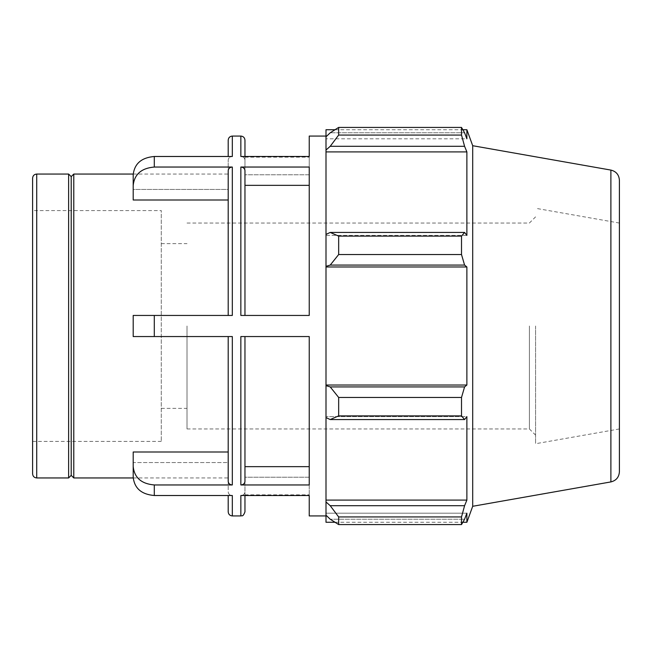<?xml version="1.0" encoding="UTF-8"?>
<svg xmlns="http://www.w3.org/2000/svg" width="652" height="652" viewBox="0 0 652 652"><rect width="100%" height="100%" fill="white"/><g stroke="black" fill="none" stroke-linecap="round" stroke-linejoin="round"><path stroke-width="0.49" stroke-dasharray="3.26 2.44" d="M133.195 174.793L133.195 189.447L228.2 189.447L228.2 160.058C228.445 157.89 229.822 156.7 232.316 156.488C229.822 156.7 228.445 157.89 228.2 160.058L228.2 189.447L133.195 189.447L133.195 200.001L133.195 174.793C134.434 163.685 141.476 157.58 154.296 156.488L154.296 167.042C141.476 168.135 134.434 174.231 133.195 185.347L133.195 174.793M133.195 185.347L133.195 200.001L228.2 200.001L228.2 170.612C228.445 168.444 229.822 167.254 232.316 167.042L154.296 167.042M154.296 336.554L133.195 336.554L133.195 315.446L154.296 315.446L154.296 336.554L232.316 336.554L232.316 484.958L154.296 484.958L154.296 495.512C141.476 494.42 134.434 488.315 133.195 477.207L133.195 466.653C134.434 477.769 141.476 483.865 154.296 484.958M232.316 167.042L232.316 315.446L133.195 315.446L133.195 336.554L232.316 336.554L228.2 336.554L228.2 481.388L228.2 451.999L133.195 451.999L133.195 462.553L228.2 462.553L228.2 491.942C228.445 494.11 229.822 495.3 232.316 495.512L154.296 495.512M232.316 515.936L232.316 495.512C229.822 495.3 228.445 494.11 228.2 491.942L228.2 462.553L133.195 462.553L133.195 477.207L133.195 451.999L133.195 466.653M309.235 167.042L309.235 185.347L309.235 167.042L240.849 167.042L240.849 315.446L244.965 315.446L244.965 185.347L309.235 185.347L309.235 315.446L240.849 315.446L309.235 315.446L309.235 167.042M228.2 451.999L228.2 336.554L133.195 336.554L133.195 315.446L228.2 315.446L228.2 200.001M309.235 136.064L309.235 156.488L240.849 156.488C243.351 156.7 244.72 157.89 244.965 160.058L244.965 174.793L309.235 174.793L309.235 156.488L309.235 174.793L244.965 174.793L244.965 160.058C244.72 157.89 243.351 156.7 240.849 156.488L240.849 136.064M232.316 136.064L232.316 156.488L154.296 156.488M244.965 315.446L244.965 170.612L244.965 315.446L309.235 315.446L309.235 185.347M228.2 315.446L154.296 315.446M240.849 336.554L309.235 336.554L240.849 336.554L244.965 336.554L244.965 481.388C244.72 483.556 243.351 484.746 240.849 484.958L240.849 336.554M240.849 484.958L309.235 484.958L309.235 336.554L309.235 484.958L309.235 466.653L244.965 466.653L244.965 481.388M240.849 515.936L240.849 495.512C243.351 495.3 244.72 494.11 244.965 491.942L244.965 477.207L309.235 477.207L309.235 495.512L240.849 495.512C243.351 495.3 244.72 494.11 244.965 491.942L244.965 477.207L244.965 494.835L244.965 477.207L309.235 477.207L309.235 515.936M228.2 189.447L228.2 174.051L228.2 189.447M228.2 462.553L228.2 477.949L228.2 462.553M73.782 477.949L73.782 174.051M228.2 511.82L228.2 495.512M228.2 481.388L228.2 336.554M228.2 156.488L228.2 140.18M326 326L326 136.064L326 326M244.965 160.058L244.965 156.488L244.965 160.058M244.965 336.554L244.965 466.653L244.965 336.554L309.235 336.554L309.235 466.653M244.965 174.793L244.965 157.165L244.965 174.793M309.235 174.793L309.235 157.165L309.235 174.793M32.6 473.833L32.6 178.167M32.6 326L32.6 441.42L32.6 210.58L161.28 210.58L161.28 441.42L161.28 210.58M68.631 477.949L68.631 174.051M330.222 505.707L338.665 516.946L338.665 524.575L330.222 519.22L326 515.194L326 501.967L330.222 505.707L464.583 505.707L461.51 516.946L338.665 516.946M326 515.194L326 522.268M326 417.598L326 385.65L330.222 386.921L338.665 397.459L338.665 415.886L330.222 419.554L326 417.598L326 416.628L326 501.967M326 234.402L326 235.372L326 234.402L330.222 232.446L338.665 236.114L338.665 254.541L330.222 265.079L326 266.35L326 234.402L326 235.372L466.881 235.372L466.881 151.908L464.583 146.292L330.222 146.292L326 150.033L326 136.806L326 138.811L326 136.806L330.222 132.78L338.665 127.425L338.665 135.054L330.222 146.292M326 129.732L326 136.806M326 150.033L326 235.372L466.881 235.372L464.583 232.446L461.51 236.114L338.665 236.114M326 266.35L326 385.65M338.665 524.575L461.51 524.575L464.583 519.22L330.222 519.22L464.583 519.22L466.881 513.189L326 513.189L466.881 513.189L466.881 522.268M464.583 505.707L466.881 500.092L466.881 416.628L326 416.628L466.881 416.628L464.583 419.554L330.222 419.554M338.665 415.886L461.51 415.886L464.583 419.554M326 266.978L466.881 266.978L464.583 265.079L330.222 265.079M338.665 254.541L461.51 254.541L464.583 265.079M326 151.908L466.881 151.908M338.665 135.054L461.51 135.054L464.583 146.292M466.881 129.732L466.881 138.811L326 138.811L466.881 138.811L464.583 132.78L330.222 132.78L464.583 132.78L461.51 127.425L338.665 127.425M535.569 326L535.569 443.727L535.569 326M529.391 326L529.391 428.951L529.391 326M187.018 326L187.018 428.951L187.018 326M472.7 506.286L472.7 145.714M461.51 524.575L461.51 516.946M461.51 415.886L461.51 397.459L338.665 397.459M330.222 386.921L464.583 386.921L461.51 397.459M464.583 386.921L466.881 385.022L466.881 266.978M461.51 254.541L461.51 236.114M461.51 135.054L461.51 127.425M330.222 232.446L464.583 232.446M326 385.022L466.881 385.022M326 500.092L466.881 500.092M619.4 180.221L619.4 471.779M619.4 326L619.4 428.951L619.4 326M71.207 475.373L71.207 176.627M36.716 174.051L36.716 477.949M610.891 481.918L610.891 170.082M133.212 477.949L228.2 477.949M133.212 174.051L228.2 174.051M244.965 494.835L309.235 494.835M244.965 157.165L309.235 157.165M187.018 428.951L529.391 428.951L535.569 435.12M187.018 223.049L529.391 223.049L535.569 216.88M334.981 129.732L462.847 129.732M334.981 522.268L462.847 522.268M161.28 408.356L187.018 408.356M161.28 243.644L187.018 243.644M32.6 441.42L161.28 441.42M619.4 223.049L535.569 208.273M619.4 428.951L535.569 443.727"/><path stroke-width="0.98" d="M154.296 156.488C141.476 157.58 134.434 163.685 133.195 174.793L133.195 185.347C134.434 174.231 141.476 168.135 154.296 167.042L154.296 156.488L232.316 156.488L232.316 136.064C229.814 136.309 228.445 137.678 228.2 140.18L228.2 156.488M228.2 200.001L133.195 200.001L133.195 185.347M154.296 484.958C141.476 483.865 134.434 477.769 133.195 466.653L133.195 477.207C134.434 488.315 141.476 494.42 154.296 495.512L154.296 484.958L232.316 484.958C229.822 484.746 228.445 483.556 228.2 481.388C228.445 483.556 229.822 484.746 232.316 484.958L232.316 336.554L154.296 336.554L154.296 315.446L133.195 315.446L133.195 336.554L154.296 336.554M133.195 466.653L133.195 451.999L228.2 451.999M244.965 315.446L244.965 170.612C244.72 168.444 243.351 167.254 240.849 167.042C243.351 167.254 244.72 168.444 244.965 170.612L244.965 185.347L309.235 185.347M309.235 167.042L240.849 167.042L240.849 315.446L309.235 315.446L309.235 167.042M154.296 315.446L232.316 315.446L232.316 167.042C229.822 167.254 228.445 168.444 228.2 170.612L228.2 315.446M232.316 167.042L154.296 167.042M326 136.064L309.235 136.064L309.235 156.488L240.849 156.488L240.849 136.064C243.351 136.309 244.72 137.678 244.965 140.18L244.965 156.488L244.965 140.18M326 515.936L309.235 515.936L309.235 495.512L240.849 495.512L240.849 515.936C241.786 515.21 242.829 517.582 244.965 511.82L244.965 495.512L244.965 511.82M228.2 495.512L228.2 511.82C228.445 514.322 229.814 515.691 232.316 515.936L232.316 495.512L154.296 495.512M240.849 484.958L240.849 336.554L309.235 336.554L309.235 484.958L240.849 484.958C243.351 484.746 244.72 483.556 244.965 481.388L244.965 466.653L309.235 466.653M36.716 174.051C34.214 174.296 32.844 175.665 32.6 178.167L32.6 473.833C32.844 476.335 34.214 477.704 36.716 477.949L36.716 174.051L68.631 174.051L68.631 477.949L71.207 475.373L71.207 176.627L73.782 174.051L73.782 477.949L133.212 477.949M228.2 336.554L228.2 481.388M244.965 481.388L244.965 336.554M32.6 210.58L32.6 326M334.981 522.268L326 522.268L326 515.194L330.222 519.22L338.665 524.575L338.665 516.946L330.222 505.707L326 501.967L326 515.194M326 501.967L326 417.598L330.222 419.554L338.665 415.886L338.665 397.459L330.222 386.921L326 385.65L326 417.598M326 385.65L326 266.35L330.222 265.079L338.665 254.541L338.665 236.114L330.222 232.446L326 234.402L326 266.35M326 234.402L326 150.033L330.222 146.292L338.665 135.054L338.665 127.425L330.222 132.78L326 136.806L326 150.033M326 136.806L326 129.732L334.981 129.732M610.891 170.082C616.173 171.403 619.009 174.785 619.4 180.221L619.4 471.779C619.009 477.215 616.173 480.597 610.891 481.918L610.891 170.082L472.7 145.714L466.881 129.732L466.881 138.811L464.583 132.78L461.51 127.425L461.51 135.054L338.665 135.054M338.665 127.425L461.51 127.425M330.222 146.292L464.583 146.292L466.881 151.908L466.881 235.372L464.583 232.446L330.222 232.446M338.665 236.114L461.51 236.114L464.583 232.446M326 385.022L466.881 385.022L464.583 386.921L330.222 386.921M338.665 397.459L461.51 397.459L464.583 386.921M326 500.092L466.881 500.092L464.583 505.707L330.222 505.707M338.665 516.946L461.51 516.946L464.583 505.707M330.222 265.079L464.583 265.079L461.51 254.541L338.665 254.541M326 266.978L466.881 266.978L466.881 385.022M464.583 265.079L466.881 266.978M472.7 145.714L472.7 506.286L466.881 522.268L466.881 513.189L464.583 519.22L461.51 524.575L338.665 524.575M461.51 397.459L461.51 415.886L338.665 415.886M330.222 419.554L464.583 419.554L461.51 415.886M464.583 419.554L466.881 416.628L466.881 500.092M461.51 516.946L461.51 524.575M464.583 146.292L461.51 135.054M461.51 236.114L461.51 254.541M326 151.908L466.881 151.908M73.782 174.051L133.212 174.051M232.316 515.936L240.849 515.936M232.316 136.064L240.849 136.064M36.716 477.949L68.631 477.949M610.891 481.918L472.7 506.286M462.847 129.732L466.881 129.732M462.847 522.268L466.881 522.268M71.207 176.627L68.631 174.051M71.207 475.373L73.782 477.949"/></g></svg>
